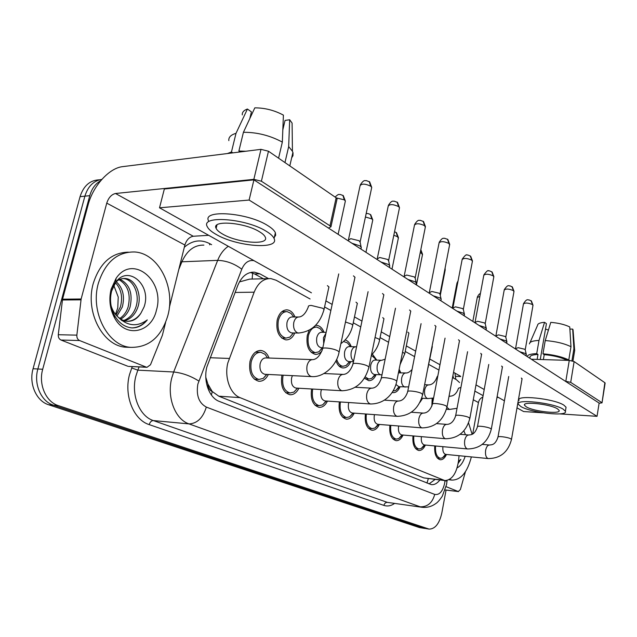 <?xml version="1.0" encoding="UTF-8"?>
<svg xmlns="http://www.w3.org/2000/svg" width="637" height="637" viewBox="0 0 637 637"><rect width="100%" height="100%" fill="white"/><g stroke="black" fill="none" stroke-linecap="round" stroke-linejoin="round"><path stroke-width="0.96" d="M322.043 350.732C320.069 353.352 317.799 354.57 315.227 354.363C308.666 352.189 306.023 345.867 307.289 335.38L309.24 330.221M315.562 325.372L316.796 325.364C319.957 325.825 322.378 328.143 324.034 332.315M345.127 339.975C347.818 340.691 349.856 342.921 351.234 346.663M372.35 354.076L376.754 360.112M399.144 369.285L400.745 372.749M431.878 406.08L432.165 398.332M294.827 332.968C292.646 337.737 289.636 340.039 285.798 339.871C278.719 337.586 275.845 330.985 277.183 320.077C279.062 313.253 282.406 309.853 287.223 309.869C290.583 310.338 293.171 312.711 294.987 316.979M298.896 388.236C296.587 392.798 293.577 394.964 289.867 394.741C283.17 392.543 280.495 386.189 281.841 375.687L281.968 375.137M327.458 401.095C325.26 405.474 322.441 407.553 318.994 407.338C312.775 405.251 310.307 399.152 311.581 389.04L311.589 388.984M268.368 374.46C265.932 379.23 262.715 381.491 258.718 381.252C251.488 378.943 248.581 372.319 249.999 361.378C252.077 354.061 255.748 350.422 261.011 350.485C264.594 351.027 267.285 353.543 269.085 358.042M310.084 298.976L276.092 280.224L270.852 278.584C263.599 278.361 258.033 282.892 254.155 292.184L227.807 363.002C224.2 377.367 230.212 394.048 240.03 397.639L444.825 480.577C452.151 480.091 456.761 473.235 458.648 459.986L459.038 455.702M205.807 377.271L207.853 383.952C208.203 387.845 209.684 390.409 212.296 391.651L211.357 394.98M212.296 391.651L207.853 383.952M249.704 279.102L240.308 281.689L239.759 281.331M212.623 391.779L218.778 396.182L423.852 477.917L444.825 480.577M459.548 382.542L456.387 379.684L452.549 377.566M438.471 369.802L428.86 364.499M414.591 356.632L405.236 351.465M388.578 342.276L380.082 337.594M360.741 326.916L353.256 322.792M330.874 310.442L324.575 306.97M460.941 434.37L461.013 433.622M350.756 361.617C348.765 365.988 346.114 368.09 342.794 367.939C339.76 367.461 337.483 365.097 335.962 360.821M376.164 374.596C374.269 378.8 371.769 380.822 368.672 380.671L364.507 378.115M400.076 386.786C398.268 390.839 395.911 392.79 393.005 392.639L392.097 392.44M422.61 398.268L420.006 402.297M354.236 413.134C352.15 417.346 349.506 419.353 346.281 419.146C340.596 417.243 338.279 411.486 339.346 401.891M379.389 424.433C377.415 428.486 374.922 430.421 371.904 430.23C366.689 428.486 364.523 423.072 365.399 413.97M403.07 435.047C401.191 438.965 398.834 440.836 396.015 440.653C391.214 439.06 389.175 433.932 389.9 425.285M425.397 445.048C423.605 448.838 421.383 450.646 418.724 450.478C414.297 449.005 412.378 444.148 412.983 435.907M446.418 454.619C444.714 458.202 442.627 459.914 440.167 459.747C436.066 458.385 434.267 453.775 434.76 445.916M446.067 490.076L441.783 513.175C439.355 523.71 435.119 529.021 429.091 529.1L423.748 528.208L53.428 405.172C41.126 401.493 33.458 384.071 37.862 368.998L84.896 196.172C87.946 186.322 93.599 180.725 101.864 179.371C93.599 180.725 87.946 186.322 84.896 196.172L37.862 368.998C33.458 384.071 41.126 401.493 53.428 405.172L424.736 528.447L419.417 527.555L48.635 404.758C36.333 401.087 28.673 383.737 33.068 368.735L80.063 196.666C83.598 185.701 90.088 180.088 99.523 179.817M268.543 278.608L259.832 273.83L254.442 272.166C247.196 271.951 241.638 276.394 237.776 285.495L206.826 367.079C203.187 381.34 209.286 397.862 219.239 401.39L431.353 484.622C434.394 484.948 437.237 483.411 439.856 480.003M429.091 529.1L58.262 405.594C45.96 401.907 38.292 384.406 42.703 369.261L89.769 195.67C91.784 188.656 95.431 183.671 100.702 180.725M435.103 479.446L429.051 483.913M250.445 272.477L254.617 273.974L263.407 278.767M265.223 374.309L264.753 374.285C260.923 373.051 259.386 369.54 260.135 363.735C261.226 359.833 263.169 357.898 265.963 357.922L312.281 359.626M266.911 374.389L263.232 378.402L258.885 379.445C252.499 377.407 249.935 371.562 251.193 361.912C253.016 355.454 256.257 352.245 260.907 352.293L265.024 354.276L267.612 357.962M351.942 243.246L359.825 245.858L361.314 247.387L361.099 248.366M347.794 240.571L350.772 238.676L359.085 240.714L360.168 242.291M292.16 332.92L291.579 332.912C287.836 331.694 286.316 328.19 287.024 322.402C288.012 318.771 289.779 316.955 292.335 316.963L298.466 316.995M293.442 332.944L289.859 337.116L285.909 338.112C279.659 336.089 277.127 330.269 278.305 320.65C279.962 314.622 282.916 311.62 287.168 311.636L290.99 313.396L293.235 316.27M296.237 388.084L295.855 388.06C292.311 386.89 290.894 383.522 291.603 377.94L292.383 375.647M297.535 388.156L293.92 392.089L290.034 392.989C284.126 391.054 281.769 385.449 282.947 376.18L283.194 375.193M380.918 261.982L388.459 264.459L389.613 265.494L389.605 266.68M376.698 259.251L379.668 257.491L387.67 259.442L388.634 260.836M325.228 400.952L324.918 400.928C321.629 399.821 320.323 396.58 320.992 391.214L321.486 389.557M326.176 401.015L322.648 404.861L319.161 405.65C313.675 403.81 311.493 398.428 312.616 389.51L312.719 389.048M407.943 279.452L415.165 281.801L416.2 282.732L416.192 283.784M403.659 276.681L406.621 275.049L414.337 276.92L415.205 278.154M352.396 412.999L352.142 412.983C349.076 411.924 347.866 408.811 348.503 403.635L348.797 402.528M353.041 413.047L349.594 416.821L346.448 417.506C341.344 415.754 339.322 410.578 340.389 401.979L340.389 401.963M433.2 295.783L440.127 298.02L441.059 298.857L441.059 299.788M428.868 292.98L431.83 291.459L439.275 293.259L440.056 294.358M377.9 424.314L377.693 424.298C374.835 423.287 373.712 420.285 374.317 415.292L374.468 414.639M378.267 424.338L374.914 428.032L372.072 428.645C367.398 427.053 365.503 422.18 366.371 414.042M456.864 311.087L463.521 313.213L464.365 314.797M452.493 308.26L455.447 306.835L462.653 308.571L463.354 309.558M321.454 347.706L320.976 347.691C317.505 346.536 316.103 343.176 316.78 337.61C317.72 334.051 319.392 332.275 321.804 332.283L326.144 332.347M322.402 347.73L318.898 351.799L315.347 352.659C309.558 350.74 307.217 345.158 308.34 335.914C309.916 330.014 312.711 327.068 316.732 327.068L320.148 328.644L322.107 331.081M348.893 361.545L348.495 361.529C345.27 360.431 343.98 357.206 344.617 351.847C345.509 348.359 347.101 346.616 349.387 346.616L355.55 346.775M349.546 361.569L346.122 365.527L342.921 366.283C340.054 365.821 337.976 363.504 336.686 359.356M343.654 341.504L347.468 342.937L349.187 345.015M374.644 374.524L374.317 374.508C371.315 373.457 370.113 370.36 370.718 365.192C371.578 361.776 373.083 360.064 375.249 360.056L381.396 360.279M375.026 374.54L371.697 378.402L368.799 379.071L365.224 376.945M371.387 355.311L374.628 358.145M167.945 315.243C161.519 336.869 149.13 347.579 130.768 347.364C108.019 346.122 89.984 312.05 98.337 283.338C105.161 262.269 117.2 251.814 134.447 251.965C158.446 253.104 175.661 287.207 167.945 315.243M129.86 347.34L125.712 347.205C102.947 345.963 84.904 312.042 93.257 283.457C99.85 262.985 111.563 252.555 128.371 252.164M113.8 285.472L118.235 297.057L117.765 307.926L115.472 314.344M123.538 320.546C129.494 318.357 133.635 313.826 135.952 306.962C140.188 294.382 133.348 279.173 123.275 278.552L125.266 278.496C118.992 278.186 114.318 281.896 111.236 289.636M124.486 320.849C130.904 318.962 135.386 314.328 137.926 306.954C142.162 294.358 135.323 279.117 125.266 278.496M119.78 318.524C123.785 315.737 126.564 311.891 128.125 306.978C130.991 294.19 127.973 285.105 119.055 279.723M120.712 319.161C125.218 316.43 128.34 312.369 130.067 306.978C132.982 293.482 129.63 284.245 120.019 279.285M116.014 314.997L120.401 307.002C122.933 297.161 121.285 289.079 115.456 282.772M116.969 316.04L122.32 307.002C124.971 296.332 122.949 287.908 116.252 281.729M111.117 289.198L116.077 278.345C132.607 253.494 165.309 280.837 156.487 309.988C151.702 332.761 125.465 338.653 114.556 317.855C109.851 308.961 108.704 299.406 111.117 289.198M144.018 307.066C152.243 284.803 127.703 264.339 115.663 282.486L111.61 291.093C109.532 299.573 110.488 307.679 114.469 315.411C118.88 323.031 124.741 327.203 132.05 327.928C138.022 327.872 143.094 325.196 147.282 319.909C137.194 327.203 127.408 326.216 117.917 316.939L122.137 319.949L126.795 321.287C132.584 321.613 137.274 318.93 140.873 313.245L144.018 307.066M121.42 320.307L125.553 321.271M127.352 321.327C132.647 321.096 137.154 318.404 140.873 313.245M111.109 305.879C112.566 310.482 114.835 314.168 117.917 316.939M131.795 327.912C137.6 327.729 142.76 325.061 147.282 319.909M471.364 456.912C467.351 472.336 460.862 480.059 451.896 480.091L449.539 479.454M463.855 430.843L465.488 434.745M465.177 456.307C463.29 462.151 460.607 466.005 457.127 467.877M458.21 463.354L460.869 459.365L458.489 461.507M468.569 422.96L472.105 434.267M458.29 462.852L460.869 459.365M128.809 366.426L146.279 367.127L79.569 340.532L61.001 340.031C59.05 339.059 58.142 337.292 58.286 334.72L62.545 299.183L88.097 204.883C92.946 186.076 109.062 168.033 122.646 166.639L260.987 149.345L268.472 151.224L261.393 181.219L253.852 179.347L115.512 193.497C111.499 194.436 108.585 197.645 106.753 203.123L81.138 298.992L76.854 335.134C76.711 337.753 77.61 339.553 79.569 340.532M127.766 366.235L61.001 340.031M328.421 228.038L330.945 226.804L329.99 225.824L336.145 197.788L268.472 151.224M336.145 197.788L337.084 198.824L336.925 199.548M329.99 225.824L261.393 181.219M208.689 235.316L193.258 236.255C189.308 236.996 186.514 239.918 184.873 245.03L169.323 307.567M146.279 367.127L146.988 367.31L150.483 364.778L162.363 335.325L165.604 322.505M445.167 489.933L458.298 491.533L446.107 486.676M531.314 359.22L569.271 360.407L574.12 361.561L570.704 382.367L565.298 381.189M599.106 403.229L602.021 402.847L604.871 382.718L574.12 361.561M604.871 382.718L605.118 383.187M601.742 402.552L570.704 382.367M460.662 376.547L455.527 376.316M498.5 397.496L496.987 397.408M482.838 397.082C480.497 398.093 479.032 399.909 478.443 402.536L472.726 433.908M458.298 491.533L460.384 489.55L465.44 471.698M522.006 379.158L521.353 378.012M502.37 367.286L501.653 366.028M459.373 341.328L459.532 340.731L458.513 339.776M435.772 327.092L435.955 326.423L434.824 325.364M410.586 311.907L410.785 311.159L409.535 309.98M383.641 295.679L383.872 294.827L382.471 293.514M481.524 354.705L480.744 353.304M354.753 278.289L355.016 277.326L353.447 275.861M215.839 226.844L216.413 227.234L215.839 226.844M408.755 333.756L408.922 333.143L407.799 332.124M357.174 304.183L357.389 303.419L355.995 302.161M328.724 287.892L328.971 287.024L327.41 285.623M559.668 413.891L597.036 416.319L249.115 200.058L159.521 207.805L311.437 292.813M325.897 300.903L332.172 304.414M354.49 316.908L361.959 321.088M381.252 331.877L389.725 336.623M406.334 345.915L415.674 351.146M429.903 359.109L439.49 364.468M453.536 372.327L460.702 376.34M475.99 384.899L484.216 389.502M497.107 396.716L504.416 400.8M517.005 407.847L523.598 411.542L542.804 412.792M383.793 319.44L383.984 318.755L382.733 317.624M432.204 347.213L432.061 346.257M597.036 416.319L599.13 403.07L253.916 179.865L164.338 188.998L159.521 207.805M249.115 200.058L253.916 179.865M259.434 231.733C244.489 222.265 211.046 219.837 216.134 228.38C216.97 230.172 219.096 232.043 222.496 233.994C237.561 243.079 269.698 245.548 265.231 237.052C264.49 235.379 262.563 233.604 259.434 231.733M249.8 118.609L251.416 111.897L247.419 109.023L236.001 133.34L231.462 151.964L232.823 152.864M274.332 237.314L275.67 235.26L275.383 232.776C274.404 230.506 271.832 228.094 267.659 225.53C247.435 212.44 201.626 209.255 208.657 221.039M216.07 234.384C236.59 246.654 279.985 250.023 274.069 238.477C273.082 236.231 270.502 233.843 266.322 231.311C246.033 218.34 200.193 215.043 207.28 226.676C208.442 229.145 211.373 231.717 216.07 234.384M231.462 151.964L227.425 153.541M236.001 133.34C230.865 134.829 228.476 137.258 228.834 140.626M291.666 157.817L292.956 155.723L293.028 152.888L292.431 151.264L288.672 146.598L289.676 119.756L285.034 120.433L282.828 129.837M284.962 162.57L288.672 146.598M247.419 109.023C243.796 110.32 242.084 112.279 242.275 114.899M292.152 127.655L292.096 123.084L289.676 119.756M245.747 151.248L238.883 151.033L243.422 132.297L254.816 107.852C264.833 107.86 274.364 110.281 283.409 115.122L282.334 142.107L278.584 158.175M240.237 151.94L238.883 151.033M282.334 142.107C270.032 135.498 257.053 132.225 243.422 132.297M557.463 408.827C550.193 404.089 522.006 401.103 524.53 405.259L526.369 406.9C533.798 411.534 561.269 414.512 559.119 410.371L557.463 408.827M540.28 359.499L546.427 323.652L544.555 322.314L538.998 340.429L536.72 353.631L537.986 354.459C532.325 354.721 529.658 355.764 529.984 357.588L529.865 358.281M565.887 408.293L566.062 407.226L563.856 405.132C554.031 398.587 515.54 394.598 519.051 400.339M520.899 406.557C531.043 412.832 568.236 416.885 565.393 411.255L563.188 409.185C553.346 402.711 514.831 398.651 518.359 404.312L520.899 406.557M536.72 353.631C530.804 353.838 527.635 354.817 527.213 356.569M538.998 340.429C532.715 340.731 529.538 341.886 529.458 343.9M574.534 351.425L574.741 350.151L573.913 348.797L572.671 329.106L569.884 329.074M571.938 360.757L573.913 348.797M544.555 322.314C539.985 322.68 537.66 323.668 537.58 325.26L530.04 342.571M573.117 330.754L572.671 329.106M545.503 329.034L548.417 330.085M570.983 346.719C564.398 343.486 555.814 341.424 545.24 340.548L550.774 322.362C558.474 323.007 564.804 324.544 569.757 326.948L570.983 346.719L568.785 359.961L566.213 359.881L566.142 360.303M566.213 359.881C560.512 357.222 553.187 355.47 544.221 354.634L542.971 353.798L545.24 340.548M543.377 359.594L544.221 354.634M537.986 354.459L537.134 359.403M568.785 359.961C562.176 356.8 553.569 354.745 542.971 353.798M401.891 434.944L401.716 434.928C399.049 433.972 397.998 431.074 398.579 426.249L398.635 425.994M402.011 434.96L398.754 438.574L396.174 439.116C391.89 437.659 390.099 433.08 390.807 425.357M479.088 325.451L485.49 327.482L486.254 328.907M474.684 322.609L477.631 321.279L484.598 322.951L485.235 323.835M467.55 448.95L467.184 448.862C464.994 447.628 464.174 444.785 464.715 440.334C465.512 436.823 466.881 435.047 468.808 435.023C471.046 434.593 474.406 435.358 477.432 426.878C476.301 425.365 487.241 426.694 490.482 428.478L491.318 429.115C487.902 442.142 479.979 448.751 467.55 448.95L424.353 444.952C421.869 444.045 420.89 441.282 421.415 436.648M424.393 444.952L421.232 448.496L418.883 448.981C414.942 447.652 413.254 443.32 413.835 435.987M499.981 338.964L506.144 340.906L506.853 342.188M495.562 336.105L498.492 334.863L505.245 336.479L505.826 337.276M488.276 458.56L487.95 458.489C485.888 457.318 485.115 454.571 485.633 450.24C486.397 446.8 487.687 445.064 489.527 445.032C491.78 444.65 495.116 445.319 497.975 437.189C496.908 435.756 507.689 437.093 510.755 438.782L511.511 439.355C508.215 452.031 500.467 458.433 488.276 458.56L445.717 454.404C443.456 453.6 442.524 451.028 442.914 446.672M445.542 454.372L442.468 457.86L440.326 458.29C436.679 457.071 435.095 452.971 435.565 445.988M519.673 351.696L525.621 353.551L526.266 354.713M515.237 348.829L518.16 347.675L524.705 349.235L525.23 349.944M398.866 386.723L395.951 384.469M399.001 386.731L395.76 390.505L392.973 391.07M398.436 372.836L405.665 372.964M432.507 403.762L433.072 398.157M210.075 357.723L229.185 358.456M252.626 273.074L252.156 279.046M428.319 478.666L426.965 483.093M218.778 396.182L240.03 397.639M235.109 292.455L254.155 292.184M423.852 477.917L443.256 480.155M419.417 527.555L428.104 528.861M48.635 404.758L58.262 405.594M33.068 368.735L42.703 369.261M80.063 196.666L89.769 195.67M253.972 260.66C248.685 259.808 244.624 262.659 241.781 269.204L197.86 384.079C196.053 395.378 198.871 403.046 206.332 407.083L434.721 494.4C439.355 495.252 442.659 491.573 444.634 483.372L445 480.593M434.721 494.4C432.388 502.816 427.546 506.956 420.205 506.829L189.022 423.9C175.255 419.504 166.655 397.384 171.727 378.091L173.662 371.992L137.815 370.153L135.88 376.077C130.816 394.773 139.471 416.264 153.318 420.571L387.384 502.378L421.925 507.259L387.384 502.378C385.64 502.354 384.477 503.365 383.904 505.404L149.217 424.624C150.045 422.012 151.415 420.659 153.318 420.571L189.022 423.9C197.151 423.541 202.924 417.944 206.332 407.083M447.047 480.935L444.976 480.935M149.217 424.624C133.603 419.855 123.769 395.673 129.502 374.62L132.249 366.594M184.324 247.244C192.374 240.268 200.862 239.082 209.772 243.684L211.611 244.696M394.446 503.533C390.935 505.929 387.423 506.55 383.904 505.404M198.808 381.022C190.718 375.934 182.333 372.916 173.662 371.992L217.671 260.366L181.911 261.799L178.798 269.451M241.781 269.204C234.289 263.583 226.254 260.629 217.671 260.366C220.219 254.044 223.762 249.354 228.309 246.296M203.888 245.11C194.333 244.895 187.007 250.46 181.911 261.799L180.725 261.711M139.129 366.928L137.815 370.153L131.692 367.955M453.496 378.091L452.923 375.559M209.629 244.799L209.772 243.684M254.617 273.974L259.832 273.83M348.543 239.337L360.064 185.781C361.569 183.472 365.105 183.607 370.694 186.187L371.729 187.421L371.554 188.241M369.253 181.577L370.694 186.187M312.074 376.618L310.792 376.411C307.544 374.636 306.293 371.053 307.058 365.67C308.141 361.625 310.06 359.618 312.807 359.642C316.732 359.308 319.973 355.796 322.529 349.108C320.889 346.902 332.832 348.176 337.538 350.724L339.131 351.927L338.98 352.619M336.296 197.9L344.306 199.835L345.365 201.037L345.206 201.77M342.897 195.336L344.306 199.835M298.944 333.032L297.375 332.793C294.254 330.961 293.06 327.514 293.792 322.465C294.78 318.811 296.547 316.987 299.095 316.995C302.798 316.525 305.887 313.117 308.364 306.771C308.069 305.935 309.049 305.497 311.302 305.449L322.752 308.276L324.042 309.439L323.883 310.179M377.367 258.136L388.204 206.149C389.74 204.007 393.196 204.151 398.571 206.587L399.495 207.694L399.343 208.41M397.106 202.08L398.571 206.587M342.523 390.792L341.44 390.608C338.414 388.944 337.26 385.512 337.976 380.313C339.003 376.363 340.803 374.397 343.391 374.413C347.348 374.134 350.525 370.79 352.922 364.364C351.385 362.31 363.154 363.592 367.557 365.988L368.974 367.055L368.847 367.66M404.264 275.67L414.472 225.164C416.049 223.165 419.425 223.324 424.6 225.633L425.301 227.258M423.111 221.23L424.6 225.633M370.925 404.001L370.001 403.842C367.175 402.281 366.108 398.985 366.785 393.953C367.756 390.099 369.452 388.18 371.889 388.18C375.87 387.949 378.983 384.756 381.229 378.585C379.795 376.658 391.389 377.956 395.513 380.201L396.779 381.157L396.676 381.69M429.418 292.057L439.06 242.96C440.661 241.097 443.957 241.256 448.958 243.453L449.587 244.903M447.453 239.146L448.958 243.453M397.48 416.351L396.692 416.208C394.048 414.743 393.045 411.574 393.69 406.701C394.614 402.934 396.214 401.047 398.507 401.047C402.496 400.856 405.554 397.799 407.664 391.859C406.318 390.051 417.745 391.357 421.622 393.467L422.665 394.797M452.995 307.408L462.12 259.649C463.744 257.905 466.969 258.073 471.794 260.167L472.367 261.465M470.289 255.955L471.794 260.167M422.363 427.913L421.678 427.785C419.202 426.408 418.27 423.35 418.875 418.628C419.751 414.95 421.272 413.102 423.438 413.094C427.427 412.943 430.413 410.005 432.404 404.28C431.138 402.576 442.404 403.89 446.051 405.888L446.991 407.075M365.431 217.002L371.817 218.881L372.772 219.964L372.637 220.617M370.376 214.478L371.817 218.881M323.7 343.701L323.469 337.745L325.961 333.215M345.477 321.996L351.616 324.122L352.755 325.157L352.619 325.81M393.817 235.26L397.584 236.725L398.324 238.278M396.126 232.417L397.584 236.725M353.583 361.171C351.377 359.196 350.589 356.155 351.226 352.046C352.118 348.543 353.702 346.791 355.979 346.791L356.601 346.735M375.05 337.499L378.601 338.932L379.62 339.863L379.501 340.445M420.221 252.682L421.758 253.462L422.435 254.856M416.439 284.946L422.538 254.346L420.826 249.648L421.758 253.462M381.165 374.819L380.162 374.644C377.598 373.115 376.626 370.049 377.247 365.447C378.099 362.015 379.604 360.295 381.754 360.287L385.162 359.164M402.56 352.165L404.798 353.646L404.694 354.164M193.258 236.255L115.512 193.497M184.873 245.03L106.753 203.123M62.545 299.183L81.138 298.992M253.852 179.347L260.987 149.345M80.979 299.828L62.386 300.003M58.286 334.72L76.854 335.134M483.101 395.641L474.852 391.11M478.443 402.536L473.267 399.757M565.831 381.213L569.271 360.407M475.146 321.828L483.786 275.327C485.426 273.695 488.587 273.878 493.253 275.869L493.779 277.039M491.74 271.744L493.253 275.869M445.717 438.758L445.136 438.654C442.803 437.348 441.935 434.402 442.508 429.816C443.344 426.225 444.777 424.417 446.824 424.393C450.805 424.282 453.735 421.463 455.614 415.929C454.42 414.329 465.52 415.65 468.959 417.53L469.811 418.605M495.984 335.38L504.193 290.09C505.85 288.561 508.939 288.752 513.454 290.647L513.94 291.706M511.941 286.61L513.454 290.647M515.636 348.16L523.431 304.008C525.103 302.575 528.129 302.774 532.508 304.59L532.946 305.545M530.995 300.64L532.508 304.59M405.291 387.065L404.415 386.906C402.011 385.465 401.095 382.511 401.684 378.044C402.496 374.675 403.93 372.987 405.968 372.971C407.776 373.099 409.806 371.936 412.059 369.492M444.825 269.467L445.104 270.462M428.191 366.259L428.367 367.063M452.198 308.069L456.904 283.441L457.732 282.613M428.024 398.595L427.252 398.451C424.983 397.09 424.131 394.231 424.688 389.892C425.468 386.595 426.822 384.931 428.765 384.915C432.515 384.684 435.31 381.929 437.157 376.65L437.826 375.949M472.821 321.398L477.288 297.423L479.86 296.46M448.989 396.445L450.255 396.174C453.99 395.983 456.737 393.332 458.489 388.22L460.925 387.407M449.459 409.464L446.943 407.33M316.796 325.364L315.769 325.356M287.223 309.869L285.981 309.869M261.011 350.485L259.944 350.446M249.704 279.11L268.161 278.656M421.925 507.259C426.925 507.816 431.48 506.63 435.581 503.7C437.38 502.689 439.618 500.188 442.301 496.191L446.569 484.478L447.094 480.473M455.805 379.365L454.945 373.123M251.655 272.246L254.442 272.166M360.255 184.937C364.388 178.599 365.296 181.274 366.235 180.566L369.667 181.895L371.729 187.421L360.152 241.829M264.753 374.285L311.581 376.594C323.652 377.645 336.702 365.59 339.131 351.927L354.976 277.238M266.712 374.381L263.232 378.402M258.885 379.445L254.314 379.198M360.956 249.075L361.314 247.387M267.628 357.986L265.024 354.276M259.976 352.261L255.485 352.118M322.68 348.399L338.741 273.934M360.016 241.566L361.123 247.029M335.11 197.08C339.362 192.947 338.972 195.049 340.158 194.436L343.263 195.599L345.365 201.037L338.128 234.312M291.579 332.912L298.331 333.032C311.389 331.853 319.957 323.986 324.042 309.439L328.923 286.937M293.402 332.944L289.859 337.116M285.909 338.112L281.673 338.024M293.784 316.971L290.99 313.396M286.085 311.636L281.912 311.636M388.363 205.409C392.257 199.277 393.22 201.778 393.985 201.101L397.52 202.391L399.495 207.694L388.626 260.445M295.855 388.06L342.125 390.768C355.852 390.051 364.802 382.144 368.974 367.055L383.832 294.74M297.567 388.156L293.92 392.089M290.034 392.989L285.726 392.718M389.438 267.492L389.78 265.82M323.994 373.513L342.961 374.397M353.049 363.751L368.098 291.682M388.506 260.207L389.613 265.494M414.607 224.519C418.469 218.411 419.377 220.967 420.125 220.283L423.525 221.533L425.428 226.621L415.197 277.82M324.918 400.928L370.607 403.985C386.038 403.93 394.741 391.93 396.779 381.157L410.754 311.071M326.431 401.031L322.648 404.861M319.161 405.65L315.1 405.363M416.017 284.675L416.343 283.027M355.319 387.264L371.538 388.164M381.332 378.044L395.481 308.22M415.085 277.597L416.2 282.732M439.172 242.386C442.85 236.462 443.79 238.883 444.467 238.23L447.859 239.448L449.698 244.345L440.048 294.063M352.142 412.983L397.217 416.327C410.403 415.857 418.915 408.524 422.753 394.327L435.915 326.351M353.479 413.079L349.594 416.821M346.448 417.506L342.618 417.211M440.876 300.744L441.194 299.119M384.358 400.147L398.221 401.031M407.752 391.381L421.081 323.668M439.952 293.872L441.059 298.857M462.215 259.14C464.906 255.477 466.483 254.115 466.929 255.079C467.08 254.665 468.33 255.055 470.687 256.257L472.463 260.971L463.346 309.303M377.693 424.298L422.148 427.897C435.071 427.523 443.376 420.444 447.07 406.661L459.5 340.66M378.88 424.393L374.914 428.032M372.072 428.645L368.449 428.335M464.174 315.809L464.477 314.208M411.367 412.235L423.199 413.079M432.483 403.858L445.064 338.136M463.258 309.128L464.365 313.969M366.124 213.777C367.063 213.228 368.608 213.546 370.75 214.749L372.772 219.964L365.949 252.3M320.976 347.691L322.824 347.746M322.577 347.738L318.898 351.799M315.347 352.659L311.342 352.54M357.349 303.331L352.755 325.157C351.098 332.84 347.141 339.011 340.883 343.669M323.094 332.299L320.148 328.644M315.833 327.06L313.786 327.036M394.542 231.725L396.493 232.68L398.443 237.697L391.994 269.14M348.495 361.529L353.471 361.712M349.912 361.585L346.122 365.527M342.921 366.283L339.123 366.132M383.952 318.683L379.62 339.863C378.442 345.668 375.719 350.716 371.451 355M350.533 346.647L347.468 342.937M374.317 374.508L381.985 374.827M375.575 374.564L371.697 378.402M368.799 379.071L365.208 378.896M408.89 333.071L404.798 353.646L400.076 364.611M376.284 360.096L373.115 356.354M130.768 347.364L125.712 347.205M115.663 282.486L116.077 278.345M114.469 315.411L114.556 317.855M451.896 480.091L449.005 479.757M330.945 226.804L337.084 198.824M146.988 367.31L128.483 366.41M602.021 402.847L605.142 383.028M458.513 491.597L445.159 489.964M216.962 224.957L216.134 228.38M275.383 232.776L274.069 238.477M292.909 152.45L289.803 165.899M292.096 123.084L292.431 151.264M524.673 404.463L524.53 405.259M566.062 407.226L565.393 411.255M574.741 350.151L572.95 361.036M573.037 329.703L574.614 349.793M483.873 274.881C486.549 271.258 488.077 269.929 488.46 270.9C488.523 270.47 489.749 270.852 492.138 272.047L493.858 276.601L485.219 323.612M401.716 434.928L445.542 438.75C458.218 438.463 466.332 431.631 469.883 418.23L481.636 354.1M402.783 435.023L398.754 438.574M396.174 439.116L392.75 438.805M486.063 329.966L486.349 328.381M436.576 423.605L446.625 424.377M455.686 415.555L467.582 351.712M485.147 323.453L486.246 328.166M504.265 289.692C508.613 283.282 508.852 286.674 509.791 285.806L512.331 286.913L514.011 291.316L505.81 337.077M425.309 445.04L421.232 448.496M418.883 448.981L415.642 448.671M491.318 429.115L502.466 366.745M506.654 343.279L506.933 341.719M460.153 434.299L468.649 435.007M477.487 426.551L488.762 364.468M505.738 336.933L506.837 341.528M523.495 303.658C527.532 297.503 527.962 300.648 528.845 299.844L531.377 300.935L533.01 305.195L525.222 349.777M446.577 454.492L442.468 457.86M440.326 458.29L437.253 457.979M511.511 439.355L522.093 378.665M526.066 355.828L526.337 354.299M482.265 444.387L489.527 445.032M498.023 436.894L508.724 376.491M525.159 349.649L526.25 354.116M398.587 386.707L408.636 386.906M399.718 386.77L395.76 390.505M445.104 268.026L445.191 270.008L440.278 295.345M432.324 346.592L427.316 370.766M400.482 372.733L398.842 370.83M456.984 283.035L458.051 280.949M421.742 398.213L427.785 398.579L433.606 398.021M422.458 398.26L421.376 399.24M424.616 384.7L428.51 384.899M477.36 297.049C478.53 294.756 479.534 293.609 480.386 293.609M446.465 409.265L449.26 409.456L457.032 408.317M449.053 396.11L450.041 396.166"/></g></svg>

